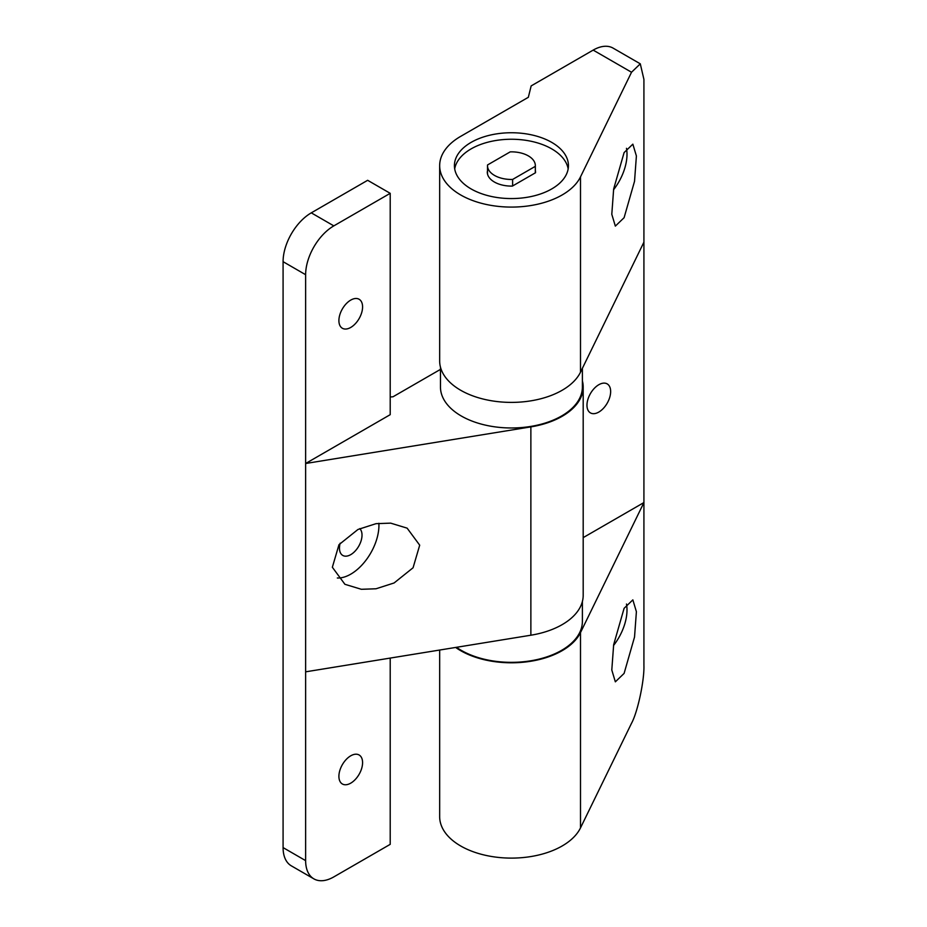 <?xml version="1.0" encoding="UTF-8"?>
<svg xmlns="http://www.w3.org/2000/svg" width="927" height="927" viewBox="0 0 927 927"><rect width="100%" height="100%" fill="white"/><g stroke="black" fill="none" stroke-linecap="round" stroke-linejoin="round"><path stroke-width="1.39" d="M359.769 528.61A15.944 9.212 -60 0 1 360.823 541.635A15.944 9.212 -60 0 1 350.742 554.647A15.944 9.212 -60 0 1 342.77 555.435A15.944 9.212 -60 0 1 340.174 543.187M378.876 523.28A39.861 23.013 -60 0 1 350.742 574.172A39.861 23.013 -60 0 1 337.324 577.996M376.026 588.772L361.356 589.294L344.914 584.3L332.353 567.254L338.981 544.682L357.961 529.479L376.026 523.674L390.684 523.141L407.127 528.147L419.699 545.18L413.071 567.764L394.091 582.967L376.026 588.772M350.742 300.093A16.744 9.664 120 0 0 339.803 314.844A16.744 9.664 120 0 0 342.364 328.262A16.744 9.664 120 0 0 350.742 327.44A16.744 9.664 120 0 0 361.681 312.677A16.744 9.664 120 0 0 359.108 299.259A16.744 9.664 120 0 0 350.742 300.093M350.742 783.153A16.744 9.664 -60 0 1 342.364 783.987A16.744 9.664 -60 0 1 339.803 770.569A16.744 9.664 -60 0 1 350.742 755.806A16.744 9.664 -60 0 1 359.108 754.984A16.744 9.664 -60 0 1 361.681 768.402A16.744 9.664 -60 0 1 350.742 783.153M313.894 878.877L291.345 865.853A39.861 23.013 -60 0 1 283.083 847.602L305.632 860.627A39.861 23.013 -60 0 0 313.894 878.877A39.861 23.013 -60 0 0 333.824 876.896L390.209 844.346L390.209 658.077M390.209 193.326L333.824 225.875A39.861 23.013 120 0 0 305.632 274.705L305.632 463.5L390.209 414.67L390.209 193.326L367.648 180.301L311.275 212.851L333.824 225.875M530.87 635.215A71.761 41.425 0 0 0 583.187 595.331L583.187 386.999A71.761 41.425 180 0 1 530.87 426.883L305.632 463.5L305.632 671.832L530.87 635.215L530.87 426.883M582.388 380.846A71.761 41.425 180 0 1 583.187 386.999M283.083 847.602L283.083 261.681A39.861 23.013 -60 0 1 311.275 212.851M305.632 860.627L305.632 671.832M390.209 396.999L393.025 396.768L440.464 369.386M551.739 142.387A57.011 32.908 0 0 0 489.607 135.249A57.011 32.908 0 0 0 454.415 165.655A57.011 32.908 0 0 0 471.113 188.934A57.011 32.908 0 0 0 533.245 196.06A57.011 32.908 0 0 0 568.436 165.655A57.011 32.908 0 0 0 551.739 142.387M626.478 604.033A39.861 23.013 -60 0 1 613.535 645.516M624.103 608.309L632.851 599.873L636.397 611.704L634.532 637.034L624.103 673.408L615.343 681.832L611.797 670.001L613.662 644.682L624.103 608.309M626.478 148.308A39.861 23.013 -60 0 1 613.535 189.803M624.103 152.584L632.851 144.16L636.397 155.991L634.532 181.31L624.103 217.694L615.343 226.118L611.797 214.288L613.662 188.957L624.103 152.584M598.807 412.075A16.744 9.664 120 0 0 609.746 397.312A16.744 9.664 120 0 0 607.185 383.894A16.744 9.664 120 0 0 598.807 384.728A16.744 9.664 120 0 0 587.869 399.479A16.744 9.664 120 0 0 590.441 412.897A16.744 9.664 120 0 0 598.807 412.075M455.644 647.44A71.761 41.425 180 0 0 525.887 661.948A71.761 41.425 180 0 0 580.499 632.596L643.917 502.561L643.917 665.319C644.474 680.291 637.66 712.156 631.53 723.269L580.499 827.904A71.761 41.425 0 0 1 501.611 857.718A71.761 41.425 0 0 1 439.665 816.675L439.665 650.036M439.665 165.655L439.665 360.962A71.761 41.425 0 0 0 501.611 402.005A71.761 41.425 0 0 0 580.499 372.19L643.917 242.156L643.917 79.398L640.29 63.824L631.53 72.248L593.176 50.104L531.159 85.91L528.332 97.3L460.684 136.362A71.761 41.425 0 0 0 439.665 165.655A71.761 41.425 0 0 0 501.611 206.698A71.761 41.425 0 0 0 580.499 176.883L631.53 72.248M583.187 537.625L643.917 502.561L643.917 242.156M593.176 50.104A39.861 23.013 -60 0 1 613.106 48.123L640.29 63.824M582.388 368.32L582.388 386.999A70.962 40.973 180 0 1 561.6 415.98A70.962 40.973 180 0 1 484.265 424.856A70.962 40.973 180 0 1 440.464 386.999L440.464 367.127M487.498 171.495L487.324 171.599A24.125 13.928 0 0 0 487.301 172.167A24.125 13.928 0 0 0 512.411 186.084L535.528 172.735A24.125 13.928 0 0 0 535.539 172.167A24.125 13.928 0 0 0 535.342 170.383M568.158 168.911A57.011 32.908 0 0 0 551.739 148.888A57.011 32.908 0 0 0 492.237 141.171A57.011 32.908 0 0 0 454.693 168.911M487.324 171.599L487.324 172.735M582.388 601.496L582.388 621.368A70.962 40.973 180 0 1 561.6 650.348A70.962 40.973 180 0 1 456.478 647.301M512.619 179.444L535.308 166.35A23.917 13.812 0 0 0 535.342 165.655A23.917 13.812 0 0 0 528.332 155.887A23.917 13.812 0 0 0 510.221 151.866L487.532 164.96A23.917 13.812 0 0 0 487.498 165.655A23.917 13.812 0 0 0 512.619 179.444L512.619 185.956M535.308 166.35L535.308 172.862M305.632 274.705L283.083 261.681M580.499 632.596L580.499 827.904M580.499 176.883L580.499 372.19M535.342 165.655L535.342 172.839M487.498 165.655L487.498 173.952"/></g></svg>
